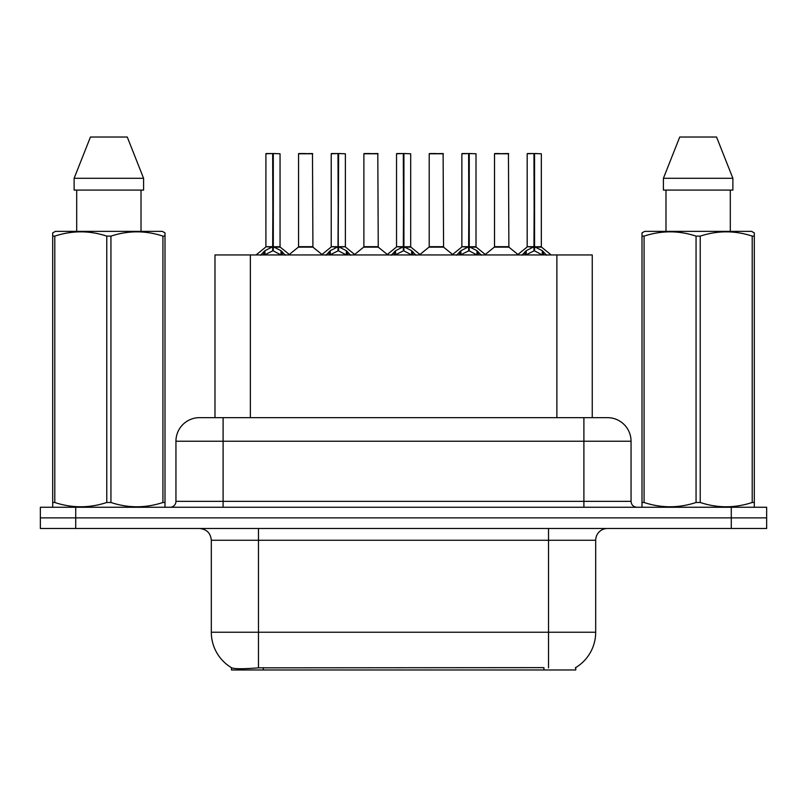 <?xml version="1.0" encoding="UTF-8"?>
<svg xmlns="http://www.w3.org/2000/svg" width="807" height="807" viewBox="0 0 807 807"><rect width="100%" height="100%" fill="white"/><g stroke="black" fill="none" stroke-linecap="round" stroke-linejoin="round"><path stroke-width="1.21" d="M214.985 417.653L214.985 254.941L592.247 254.941L592.247 417.653M575.764 667.56L575.764 669.971L231.478 669.971L231.478 667.702M211.313 632.234L258.472 632.234L258.472 540.266L211.313 540.266L211.313 632.234A41.268 41.268 0 0 0 231.71 667.833C234.766 669.023 243.684 669.023 258.472 667.833L543.807 667.631M575.29 667.833A41.268 41.268 0 0 0 595.687 632.234L595.687 540.266A11.792 11.792 0 0 1 607.479 528.484M75.717 507.26L766.65 507.26L766.65 517.872L40.35 517.872L40.35 528.484L75.717 528.484L75.717 517.872L40.35 517.872L40.35 507.26L75.717 507.26L75.717 517.872L766.65 517.872L766.65 528.484L75.717 528.484M199.884 417.653L607.479 417.653A23.585 23.585 0 0 1 631.054 441.227L631.054 501.359C631.407 504.94 633.374 506.907 636.955 507.26M199.521 417.653A23.585 23.585 0 0 0 175.946 441.227L175.946 501.359A5.891 5.891 0 0 1 170.045 507.26M208.317 417.653L207.782 417.653M260.651 255.214L264.938 250.684L272.665 246.781L272.665 250.896L273.079 153.542L280.049 153.774L280.049 246.69L273.291 246.781L281.018 250.684L285.305 255.214M265.907 153.774L272.675 153.542L265.907 153.774L265.907 246.69L272.665 246.781M272.675 153.542L266.139 153.542M280.049 153.774L273.28 153.542M272.877 153.542L272.877 246.69L280.271 247.144L274.067 247.154M272.665 153.774L272.978 246.69M270.617 153.542L275.338 153.542M273.291 246.781L273.291 250.896L273.079 246.69M273.291 246.69L273.291 153.774M281.018 250.684L281.018 254.941L273.291 250.896M272.665 250.896L266.078 254.155M307.427 246.69L298.348 247.144L312.924 247.144L312.48 153.542L298.56 153.774L298.56 246.69L312.713 246.69L305.328 246.69M305.54 153.542L298.802 153.542M325.978 255.214L330.265 250.684L337.992 246.781L337.992 250.896L338.405 153.542L345.376 153.774L345.376 246.69L338.607 246.781L346.334 250.684L350.621 255.214M331.223 153.774L338.002 153.542L331.223 153.774L331.223 246.69L337.992 246.781M338.002 153.542L331.455 153.542M345.376 153.774L338.597 153.542M338.194 153.542L338.194 246.69L338.607 153.774M337.992 153.774L338.294 246.69M335.944 153.542L340.655 153.542M338.607 246.781L338.607 250.896L338.405 246.69M346.334 250.684L346.334 254.941L338.607 250.896M337.992 250.896L331.405 254.155M391.294 255.214L395.581 250.684L403.308 246.781L403.308 250.896L403.722 153.542L410.692 153.774L410.692 246.69L403.924 246.781L411.651 250.684L415.938 255.214M396.54 153.774L403.318 153.542L396.54 153.774L396.54 246.69L403.308 246.781M403.318 153.542L396.782 153.542M410.692 153.774L403.914 153.542M403.51 153.542L403.51 246.69L410.904 247.144L404.7 247.154M403.308 153.774L403.621 246.69M401.261 153.542L405.971 153.542M403.924 246.781L403.924 250.896L403.722 246.69M403.924 246.69L403.924 153.774M411.651 250.684L411.651 254.941L403.924 250.896M403.308 250.896L396.721 254.155M456.611 255.214L460.898 250.684L468.625 246.781L468.625 250.896L469.038 153.542L476.009 153.774L476.009 246.69L469.25 246.781L476.977 250.684L481.265 255.214M461.866 153.774L468.635 153.542L461.866 153.774L461.866 246.69L468.625 246.781M468.635 153.542L462.098 153.542M476.009 153.774L469.24 153.542M468.837 153.542L468.837 246.69L476.231 247.144L470.027 247.154M468.625 153.774L468.938 246.69M466.577 153.542L471.298 153.542M469.25 246.781L469.25 250.896L469.038 246.69M469.25 246.69L469.25 153.774M476.977 250.684L476.977 254.941L469.25 250.896M468.625 250.896L462.038 254.155M521.937 255.214L526.225 250.684L533.952 246.781L533.952 250.896L534.365 153.542L541.336 153.774L541.336 246.69L534.567 246.781L542.294 250.684L546.581 255.214M527.183 153.774L533.962 153.542L527.183 153.774L527.183 246.69L533.952 246.781M533.962 153.542L527.415 153.542M541.336 153.774L534.557 153.542M534.153 153.542L534.153 246.69L541.547 247.144L535.344 247.154M533.952 153.774L534.254 246.69M531.904 153.542L536.615 153.542M534.567 246.781L534.567 250.896L534.365 246.69M534.567 246.69L534.567 153.774M542.294 250.684L542.294 254.941L534.567 250.896M533.952 250.896L527.364 254.155M372.743 246.69L363.664 247.144L378.251 247.144L377.797 153.542L363.886 153.774L363.886 246.69L378.029 246.69L370.645 246.69M370.857 153.542L364.118 153.542M438.06 246.69L428.991 247.144L443.568 247.144L443.114 153.542L429.203 153.774L429.203 246.69L443.356 246.69L435.972 246.69M436.173 153.542L429.435 153.542M503.386 246.69L494.308 247.144L508.884 247.144L508.44 153.542L494.52 153.774L494.52 246.69L508.672 246.69L501.288 246.69M499.24 153.542L494.762 153.542M164.265 507.26L165.001 506.836L165.001 502.489L162.923 502.489L162.923 236.118C145.663 230.419 128.333 230.419 110.942 236.118L106.766 236.118C89.516 230.419 72.186 230.419 54.785 236.118L52.697 236.118L52.697 232.88L55.431 231.357L52.697 232.88L52.697 503.972M110.942 236.118L110.942 502.489C128.192 508.198 145.522 508.198 162.923 502.489M110.942 502.489L106.766 502.489L106.766 236.118M54.785 236.118L54.785 502.489C72.045 508.198 89.365 508.198 106.766 502.489M54.785 502.489L52.697 502.489L52.697 506.836L53.433 507.26M165.001 503.972L165.001 232.88L162.278 231.357L165.001 232.88L165.001 236.118L162.923 236.118M162.278 231.357L55.431 231.357M76.695 190.089L76.695 231.357M141.013 231.357L141.013 190.089M143.585 190.089L143.585 178.297L143.585 190.089L74.123 190.089L74.123 178.297L90.445 137.029L74.123 178.297L143.585 178.297L127.264 137.029L90.445 137.029M127.264 137.029L143.585 178.297M753.567 507.26L754.303 506.836L754.303 502.489L752.215 502.489L752.215 236.118C734.955 230.419 717.635 230.419 700.234 236.118L696.058 236.118C678.808 230.419 661.478 230.419 644.077 236.118L641.999 236.118L641.999 232.88L644.722 231.357L641.999 232.88L641.999 503.972M700.234 236.118L700.234 502.489C717.484 508.198 734.814 508.198 752.215 502.489M700.234 502.489L696.058 502.489L696.058 236.118M644.077 236.118L644.077 502.489C661.337 508.198 678.667 508.198 696.058 502.489M644.077 502.489L641.999 502.489L641.999 506.836L642.735 507.26M754.303 503.972L754.303 232.88L751.569 231.357L754.303 232.88L754.303 236.118L752.215 236.118M751.569 231.357L644.722 231.357M665.987 190.089L665.987 231.357M730.305 231.357L730.305 190.089L730.305 231.357M732.877 190.089L732.877 178.297L732.877 190.089L663.415 190.089L663.415 178.297L679.736 137.029L663.415 178.297L732.877 178.297L716.555 137.029L679.736 137.029M716.555 137.029L732.877 178.297M543.928 669.971L543.928 667.631M263.314 669.971L263.314 667.631M250.362 417.653L250.362 254.941M556.88 417.653L556.88 254.941M548.528 528.484L548.528 540.266L258.472 540.266L258.472 528.484M595.687 540.266L548.528 540.266L548.528 632.234L595.687 632.234M548.528 667.833L548.528 632.234L258.472 632.234L258.472 667.833M731.283 528.484L731.283 507.26M631.054 441.227L175.946 441.227M223.105 507.26L223.105 417.653M175.946 501.359L631.054 501.359M583.895 417.653L583.895 507.26M271.888 247.154L265.907 246.69L272.665 246.69M263.707 251.754L263.707 254.941M264.938 250.684L264.938 254.941M282.248 251.754L282.248 254.941M312.713 153.774L298.56 153.774M337.215 247.154L331.223 246.69L337.992 246.69M338.607 246.69L345.366 246.69L339.384 247.154M329.024 251.754L329.024 254.941M330.265 250.684L330.265 254.941M347.575 251.754L347.575 254.941M402.532 247.154L396.55 246.69L403.308 246.69M394.341 251.754L394.341 254.941M395.581 250.684L395.581 254.941M412.891 251.754L412.891 254.941M467.848 247.154L461.866 246.69L468.625 246.69M459.667 251.754L459.667 254.941M460.898 250.684L460.898 254.941M478.208 251.754L478.208 254.941M533.175 247.154L527.183 246.69L533.952 246.69M524.984 251.754L524.984 254.941M526.225 250.684L526.225 254.941M543.535 251.754L543.535 254.941M378.029 153.774L363.886 153.774M443.356 153.774L429.203 153.774M508.672 153.774L494.52 153.774M211.313 540.266C210.617 533.114 206.683 529.18 199.521 528.484M265.685 247.144L256.071 254.941M280.271 247.144L289.884 254.941M298.348 247.144L289.31 254.477M312.924 247.144L321.973 254.477M331.011 247.144L321.398 254.941M345.588 247.144L355.201 254.941M396.328 247.144L386.714 254.941M410.904 247.144L420.528 254.941M461.644 247.144L452.031 254.941M476.231 247.144L485.844 254.941M526.971 247.144L517.348 254.941M541.547 247.144L551.161 254.941M363.664 247.144L354.626 254.477M378.251 247.144L387.289 254.477M428.991 247.144L419.953 254.477M443.568 247.144L452.606 254.477M494.308 247.144L485.269 254.477M508.884 247.144L517.933 254.477"/></g></svg>
